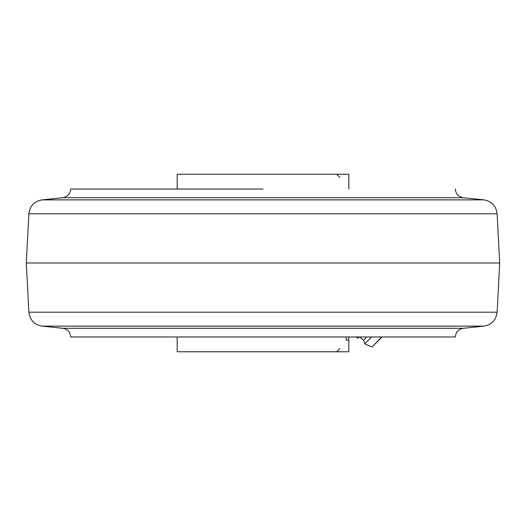 <?xml version="1.0" encoding="UTF-8"?>
<svg xmlns="http://www.w3.org/2000/svg" width="526" height="526" viewBox="0 0 526 526"><rect width="100%" height="100%" fill="white"/><g stroke="black" fill="none" stroke-linecap="round" stroke-linejoin="round"><path stroke-width="0.79" d="M376.938 342.097L379.364 339.671M378.838 340.204L376.978 342.058M374.985 344.05L376.182 342.853M372.25 346.785L380.863 338.172M380.002 339.033L379.555 339.48M377.602 341.433L377.273 341.768M374.538 344.497L373.677 345.358M381.771 337.265L381.107 337.935A10.356 7.745 45 0 0 381.107 337.929M372.145 346.89L381.705 336.969M371.79 346.89L364.715 343.859L371.606 336.969M359.488 336.969L363.597 340.158L366.786 336.969M356.431 336.969L357.739 338.284L359.054 336.969M346.213 336.969L346.213 340.138L348.804 340.138L348.804 351.762L177.196 351.762L177.196 336.969M463.268 328.296C458.442 329.197 455.792 332.084 455.319 336.969L70.681 336.969C70.208 332.084 67.558 329.197 62.732 328.296L42.106 326.127L483.894 326.127L463.268 328.296L62.732 328.296M483.894 326.127C491.711 324.713 496.117 320.071 497.123 312.188L28.877 312.188L26.3 263L499.7 263L497.123 213.812L28.877 213.812L26.3 263M348.804 340.138L348.804 336.969M70.681 189.031C70.208 193.916 67.558 196.803 62.732 197.704L463.268 197.704L483.894 199.873L42.106 199.873C34.289 201.287 29.883 205.929 28.877 213.812M109.553 189.031L106.508 189.031M100.782 189.031L95.554 189.031M90.807 189.031L86.593 189.031M263 189.031L70.681 189.031L263 189.031M263 174.237L177.196 174.237L348.804 174.237L348.804 189.031M28.877 312.188C29.883 320.071 34.289 324.713 42.106 326.127M497.123 312.188L499.7 263M483.894 199.873C491.711 201.287 496.117 205.929 497.123 213.812M62.732 197.704L42.106 199.873M463.268 197.704C458.442 196.803 455.792 193.916 455.319 189.031M177.196 174.237L177.196 189.031M363.597 340.158L364.715 343.859M339.928 348.508L336.673 351.762M339.928 177.492L336.673 174.237"/></g></svg>
